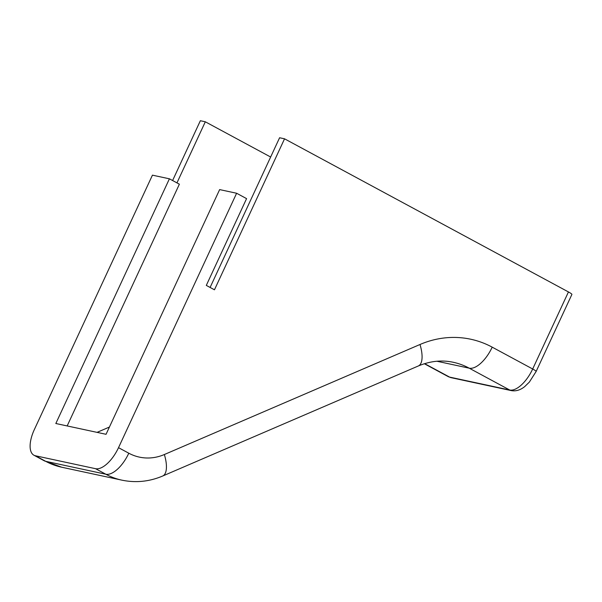 <?xml version="1.0" encoding="UTF-8"?>
<svg xmlns="http://www.w3.org/2000/svg" width="602" height="602" viewBox="0 0 602 602"><rect width="100%" height="100%" fill="white"/><g stroke="black" fill="none" stroke-linecap="round" stroke-linejoin="round"><path stroke-width="0.9" d="M172.601 180.532L200.361 120.724L205.312 121.792L270.644 157.024M118.519 447.67L128.798 453.208A26.202 11.912 118.3 0 1 105.817 474.226L95.537 468.687A26.202 11.912 -61.7 0 0 118.519 447.67L236.616 193.25L219.64 189.6L106.05 434.298L55.828 423.507L169.41 178.809L152.434 175.159L34.337 429.58A26.202 11.912 -61.7 0 0 33.93 455.225A26.202 11.912 -61.7 0 0 35.413 455.767L45.684 461.313A77.056 68.041 102.1 0 0 61.72 467.227L121.852 480.148A77.056 68.041 -77.9 0 1 105.817 474.226L45.684 461.313A26.202 11.912 118.3 0 1 44.202 460.763L61.72 467.227M95.537 468.687L35.413 455.767M210.106 287.447L279.591 137.753L284.543 138.814L568.446 291.94A7.706 0.903 24.9 0 1 571.9 294.423L536.134 371.479A7.706 0.903 -155.1 0 0 532.68 368.996L568.446 291.94M236.616 193.25L246.579 198.63L206.305 285.401L214.462 289.795L284.543 138.814M176.958 182.88L205.312 121.792M67.161 425.945L179.381 184.189L169.41 178.809M492.203 347.158A26.202 11.912 118.3 0 1 469.221 368.183A77.056 68.041 102.1 0 0 453.186 362.261C441.702 359.808 430.084 361.042 418.33 365.978L162.69 476.009A26.202 10.415 66.7 0 0 164.361 454.525L420 344.494A103.258 91.173 -77.9 0 1 492.203 347.158L532.68 368.996A26.202 11.912 -61.7 0 1 509.698 390.013L469.221 368.183L436.939 361.245M424.643 363.653L449.574 377.093L509.698 390.013A7.706 6.803 -77.9 0 0 511.301 390.608L451.176 377.687A7.706 6.803 -77.9 0 1 449.574 377.093A26.202 11.912 -61.7 0 1 448.091 376.551L424.342 363.743M128.798 453.208A50.861 44.909 102.1 0 0 164.361 454.525M420 344.494A26.202 10.415 66.7 0 1 418.33 365.978M109.421 427.044L97.057 432.364M33.93 455.225L44.202 460.763M121.852 480.148C135.796 483.03 149.409 481.645 162.69 476.009M536.134 371.479L529.354 382.097L524.703 386.604C520.346 390.088 515.884 391.42 511.301 390.608M451.176 377.687L448.091 376.551"/></g></svg>
